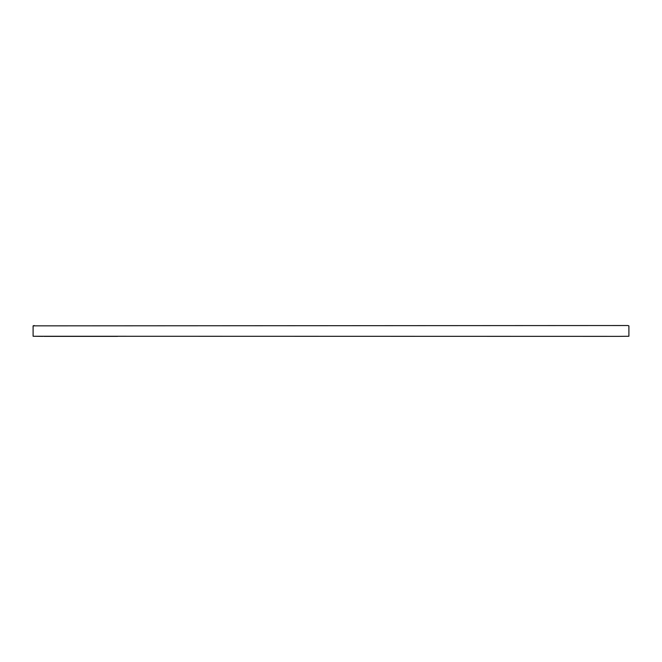<?xml version="1.0" encoding="UTF-8"?>
<svg xmlns="http://www.w3.org/2000/svg" width="662" height="662" viewBox="0 0 662 662"><rect width="100%" height="100%" fill="white"/><g stroke="black" fill="none" stroke-linecap="round" stroke-linejoin="round"><path stroke-width="0.99" d="M619.152 336.362L628.9 336.255L628.9 325.853L627.816 325.53L33.1 325.853L33.1 336.255L619.152 336.362M43.932 336.362L117.596 336.362M34.184 325.53L33.1 325.853M33.1 336.255L42.848 336.362"/></g></svg>

